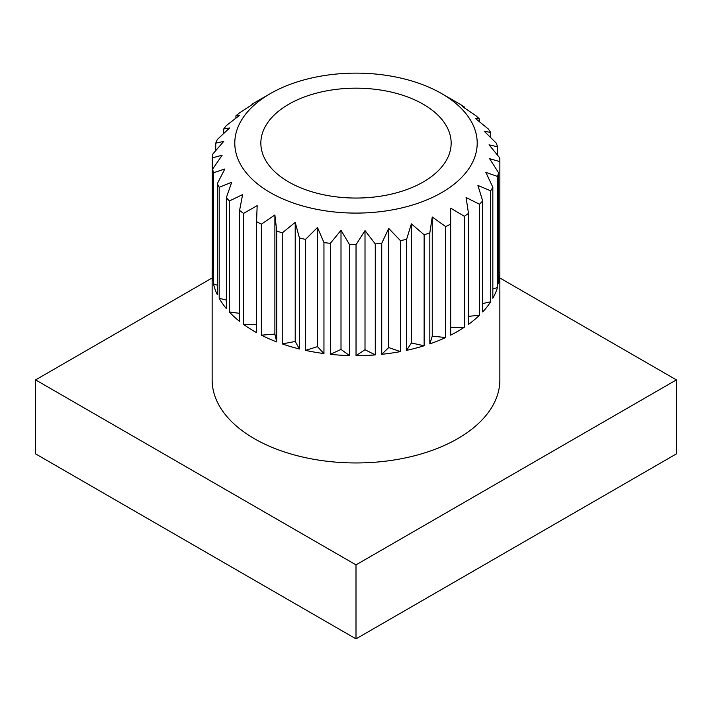<?xml version="1.0" encoding="UTF-8"?>
<svg xmlns="http://www.w3.org/2000/svg" width="712" height="712" viewBox="0 0 712 712"><rect width="100%" height="100%" fill="white"/><g stroke="black" fill="none" stroke-linecap="round" stroke-linejoin="round"><path stroke-width="1.07" d="M423.284 104.264A95.15 54.94 0 0 0 319.59 92.355A95.15 54.94 0 0 0 260.85 143.112A95.15 54.94 0 0 0 288.716 181.96A95.15 54.94 0 0 0 392.41 193.869A95.15 54.94 0 0 0 451.15 143.112A95.15 54.94 0 0 0 423.284 104.264M270.293 192.596A121.209 69.981 0 0 0 441.707 192.596A121.209 69.981 0 0 0 441.707 93.628L459.961 104.192A143.86 83.055 180 0 1 464.366 106.978L462.533 106.64L476.043 115.834A143.86 83.055 180 0 1 479.523 119.029L475.304 118.379L488.272 128.943A143.86 83.055 180 0 1 490.702 132.45L484.24 131.239L496.246 143.103A143.86 83.055 180 0 1 497.554 146.805L489.055 144.821L499.717 157.859A143.86 83.055 180 0 1 499.86 161.615L489.598 158.678L498.569 172.74A143.86 83.055 180 0 1 497.546 176.46L485.842 172.366L492.838 187.256A143.86 83.055 180 0 1 490.675 190.816L477.912 185.449L482.7 200.953A143.86 83.055 180 0 1 479.479 204.228L466.066 197.5L468.505 213.377A143.86 83.055 180 0 1 464.313 216.279L450.678 208.144L450.678 224.147A143.86 83.055 180 0 1 445.668 226.558L432.255 217.026L429.817 232.904A143.86 83.055 180 0 1 424.138 234.764L411.376 223.862L406.588 239.365A143.86 83.055 180 0 1 400.42 240.612L388.716 228.436L381.721 243.335A143.86 83.055 180 0 1 375.277 243.922L365.007 230.608L356.036 244.67A143.86 83.055 180 0 1 349.512 244.581L341.003 230.296L330.35 243.335A143.86 83.055 180 0 1 323.951 242.578L317.49 227.52L305.484 239.383A143.86 83.055 180 0 1 299.423 237.977L295.213 222.358L282.246 232.922A143.86 83.055 180 0 1 276.71 230.919L274.885 214.98L261.375 224.173A143.86 83.055 180 0 1 256.551 221.628L257.166 205.635L243.548 213.413A143.86 83.055 180 0 1 239.588 210.414L242.623 194.607L229.335 200.989A143.86 83.055 180 0 1 226.363 197.625L231.72 182.254L219.189 187.3A143.86 83.055 180 0 1 217.311 183.687L224.823 168.984L213.44 172.785A143.86 83.055 180 0 1 212.71 169.038L222.135 155.207L212.283 157.904A143.86 83.055 180 0 1 212.719 154.139L223.746 141.385L215.736 143.148A143.86 83.055 180 0 1 217.329 139.49L229.611 127.946L223.702 128.988A143.86 83.055 180 0 1 226.398 125.552L239.543 115.326L235.912 115.869A143.86 83.055 180 0 1 239.632 112.772L253.214 103.934L251.986 104.228A143.86 83.055 180 0 1 254.273 102.884L270.293 93.628A121.209 69.981 0 0 0 270.293 192.596M498.569 172.74L498.569 283.732A143.86 83.055 0 0 0 499.86 272.625L499.86 161.633A143.86 83.055 180 0 1 499.86 161.633L499.86 379.888A143.86 83.055 0 0 1 411.055 456.632A143.86 83.055 0 0 1 254.273 438.628A143.86 83.055 0 0 1 212.14 379.888L212.14 272.598A143.86 83.055 0 0 0 212.71 280.021L212.71 169.038M256.551 324.743L243.548 324.405A143.86 83.055 0 0 0 254.273 331.329A143.86 83.055 0 0 0 256.551 332.62L256.551 221.628M464.366 107.859L464.366 106.978M479.523 121.752L479.523 119.029M490.702 137.567L490.702 132.45M497.554 155.18L497.554 146.805M492.838 187.256L492.838 298.248A143.86 83.055 0 0 0 497.546 287.452L497.546 176.46M482.7 200.953L482.7 311.945A143.86 83.055 0 0 0 490.675 301.808L490.675 190.816M468.505 213.377L468.505 324.369A143.86 83.055 0 0 0 479.479 315.22L479.479 204.228M450.678 208.144L450.678 335.138A143.86 83.055 0 0 0 464.313 327.262L464.313 216.279M445.668 337.55L432.255 336.144L429.817 343.896A143.86 83.055 0 0 0 445.668 337.55L445.668 226.558M429.817 343.896L429.817 232.904M424.138 345.756L411.376 342.988L406.588 350.357A143.86 83.055 0 0 0 424.138 345.756L424.138 234.764M406.588 350.357L406.588 239.365M400.42 351.603L388.716 347.563L381.721 354.318A143.86 83.055 0 0 0 400.42 351.603L400.42 240.612M381.721 354.318L381.721 243.335M375.277 354.914L365.007 349.734L356.036 355.662A143.86 83.055 0 0 0 375.277 354.914L375.277 243.922M356.036 355.662L356.036 244.67M349.512 355.573L341.003 349.423L330.35 354.327A143.86 83.055 0 0 0 349.512 355.573L349.512 244.581M330.35 354.327L330.35 243.335M323.951 353.57L317.49 346.646L305.484 350.375A143.86 83.055 0 0 0 323.951 353.57L323.951 242.578M305.484 350.375L305.484 239.383M299.423 348.969L295.213 341.484L282.246 343.914A143.86 83.055 0 0 0 299.423 348.969L299.423 237.977M282.246 343.914L282.246 232.922M276.71 341.911L274.885 334.106L261.375 335.165A143.86 83.055 0 0 0 276.71 341.911L276.71 230.919M261.375 335.165L261.375 224.173M212.14 277.974L35.6 379.888L356 564.874L676.4 379.888L499.86 277.974M676.4 379.888L676.4 453.882L356 638.869L35.6 453.882L35.6 379.888M356 564.874L356 638.869M243.548 324.405L243.548 213.413M239.588 313.333L229.335 311.981A143.86 83.055 0 0 0 239.588 321.406L239.588 210.414M229.335 311.981L229.335 200.989M226.363 300.063L219.189 298.292A143.86 83.055 0 0 0 226.363 308.616L226.363 197.625M219.189 298.292L219.189 187.3M217.311 285.245L213.44 283.768A143.86 83.055 0 0 0 217.311 294.679L217.311 183.687M213.44 283.768L213.44 172.785M212.71 269.136L212.283 268.896A143.86 83.055 0 0 0 212.14 272.598M212.283 268.896L212.283 157.904M215.736 150.606L215.736 143.148M223.702 133.438L223.702 128.988M235.912 118.094L235.912 115.869M251.986 104.709L251.986 104.228M446.335 96.414L441.707 93.628A121.209 69.981 0 0 0 270.293 93.628M464.313 327.262L450.678 327.262M479.479 315.22L468.505 316.368M490.675 301.808L482.7 303.535M497.546 287.452L492.838 289.081M499.86 272.625L498.569 273.274M274.885 334.106L274.885 214.98M295.213 341.484L295.213 222.358M317.49 346.646L317.49 227.52M341.003 349.423L341.003 230.296M365.007 349.734L365.007 230.608M388.716 347.563L388.716 228.436M411.376 342.988L411.376 223.862M432.255 336.144L432.255 217.026"/></g></svg>

